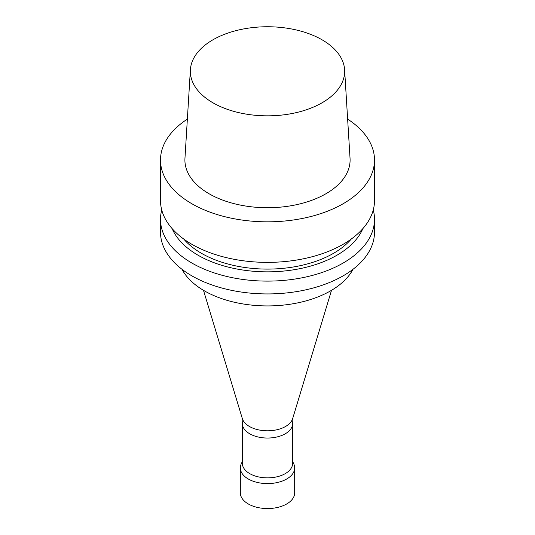 <?xml version="1.0" encoding="UTF-8"?>
<svg xmlns="http://www.w3.org/2000/svg" width="535" height="535" viewBox="0 0 535 535"><rect width="100%" height="100%" fill="white"/><g stroke="black" fill="none" stroke-linecap="round" stroke-linejoin="round"><path stroke-width="0.8" d="M292.979 417.561L292.625 423.987A25.138 14.512 180 0 1 285.275 433.785A25.138 14.512 180 0 1 258.251 437.021A25.138 14.512 180 0 1 242.375 423.987L242.021 417.561M331.519 290.318L292.665 418.591A25.546 14.753 180 0 1 285.563 426.475A25.546 14.753 180 0 1 259.803 430.113A25.546 14.753 180 0 1 242.335 418.591L203.481 290.318M292.638 423.76L292.638 463.357A25.138 14.512 180 0 1 285.275 473.622A25.138 14.512 180 0 1 257.883 476.765A25.138 14.512 180 0 1 242.362 463.357L242.362 423.76M292.638 461.444L293.748 463.838A27.171 15.689 180 0 1 294.671 467.904A27.171 15.689 180 0 1 286.713 478.992A27.171 15.689 180 0 1 257.101 482.396A27.171 15.689 180 0 1 240.329 467.904A27.171 15.689 180 0 1 241.252 463.838L242.362 461.444M294.671 467.904L294.671 492.862A27.171 15.689 180 0 1 286.713 503.957A27.171 15.689 180 0 1 257.101 507.354A27.171 15.689 180 0 1 240.329 492.862L240.329 467.904M347.636 119.111A107 61.772 180 0 1 374.5 160.045A107 61.772 180 0 1 343.162 203.728A107 61.772 180 0 1 226.552 217.123A107 61.772 180 0 1 160.5 160.045A107 61.772 180 0 1 187.364 119.111M344.607 69.724L350.044 158.36A82.591 47.682 180 0 1 325.902 193.764A82.591 47.682 180 0 1 234.551 203.775A82.591 47.682 180 0 1 184.956 158.36L190.393 69.724A77.16 44.545 180 0 1 267.5 26.75A77.16 44.545 180 0 1 344.607 69.724A77.16 44.545 180 0 1 322.057 102.794A77.16 44.545 180 0 1 236.717 112.143A77.16 44.545 180 0 1 190.393 69.724M374.5 160.045L374.5 200.605A107 61.772 180 0 1 343.162 244.281A107 61.772 180 0 1 226.552 257.676A107 61.772 180 0 1 160.5 200.605L160.5 160.045M351.261 239.038A93.411 53.928 180 0 1 333.552 253.302A93.411 53.928 180 0 1 183.739 239.038M362.85 228.632A98.159 56.67 180 0 1 336.91 255.242A98.159 56.67 180 0 1 241.058 269.747A98.159 56.67 180 0 1 172.15 228.632M373.263 209.967A107 61.772 180 0 1 374.5 219.337A107 61.772 180 0 1 343.162 263.019A107 61.772 180 0 1 226.552 276.408A107 61.772 180 0 1 160.5 219.337A107 61.772 180 0 1 161.737 209.967M374.5 219.337L374.5 232.157A107 61.772 180 0 1 343.162 275.839A107 61.772 180 0 1 226.552 289.228A107 61.772 180 0 1 160.5 232.157L160.5 219.337M353 269.299A89.332 51.574 180 0 1 330.67 290.813A89.332 51.574 180 0 1 182 269.299"/></g></svg>
